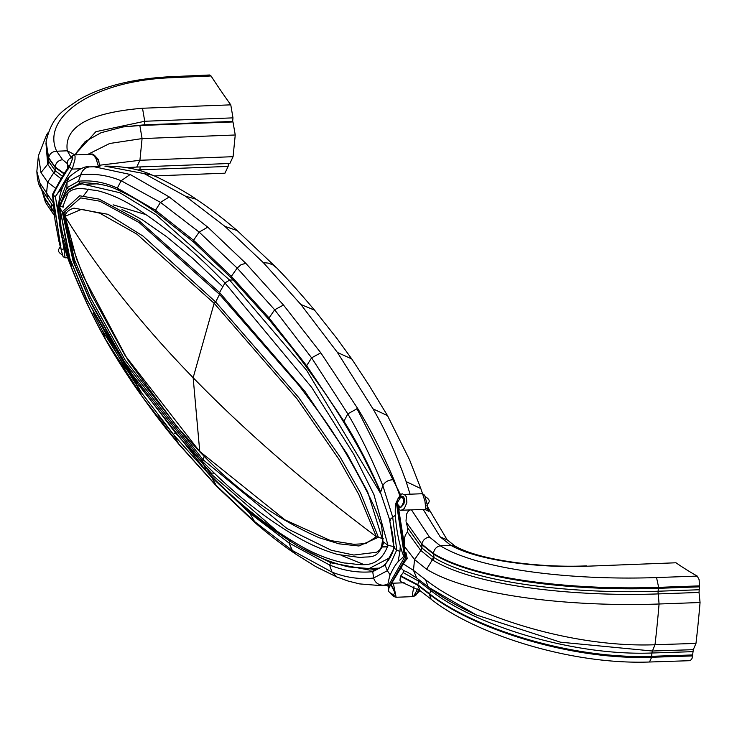 <?xml version="1.0" encoding="UTF-8"?>
<svg xmlns="http://www.w3.org/2000/svg" width="737" height="737" viewBox="0 0 737 737"><rect width="100%" height="100%" fill="white"/><g stroke="black" fill="none" stroke-linecap="round" stroke-linejoin="round"><path stroke-width="1.11" d="M692.614 654.953L692.522 655.93L651.665 657.266L651.858 653.01C569.941 656.151 472.767 623.898 430.684 590.457L429.699 593.875C471.883 627.233 569.434 659.412 651.757 656.298L692.614 654.953L693.305 649.675L695.977 643.401L655.009 644.746C570.355 648.007 469.34 614.547 425.571 579.761L413.494 570.392L402.982 563.694L401.518 567.269L401.951 569.019L403.526 570.493L403.185 572.612L400.504 576.27L399.942 580.277L401.25 581.935L420.072 590.696L417.759 585.215L400.504 576.27M695.977 643.401A524.514 185.438 -92.2 0 0 700.058 602.516L659.071 603.999C574.436 607.076 471.127 596.648 426.612 569.24L414.572 559.567L404.677 546.743L404.355 538.904L405.322 535.173L407.368 531.967L407.653 527.821L406.115 522.008L421.859 544.136L406.115 522.008M699.026 592.437L658.113 593.911C576.021 596.859 476.111 586.532 432.886 560.157L433.964 557.577L433.66 554.178C476.535 580.618 576.223 591.314 658.546 588.319L699.413 586.845L699.026 592.437L700.058 602.516M699.413 586.845L699.146 579.733L697.266 576.094A1313.5 464.365 -92.2 0 1 675.976 562.782L587.73 566.182C538.83 568.236 478.553 560.875 450.915 545.38L440.265 536.951L447.166 539.843L455.116 546.135L450.915 545.38L440.284 545.785L429.478 537.089L411.504 509.893M429.699 593.875L417.805 584.727L400.744 575.827M420.072 590.696L431.163 599.255C473.67 633.083 568.642 664.958 649.481 662.01L651.665 657.266C569.471 660.407 471.616 627.841 429.339 594.16L417.759 585.215L418.68 581.171L403.185 572.612M394.792 547.296L385.119 565.15L387.34 570.696L396.736 549.995L399.951 551.506L400.311 545.426M399.951 551.506L398.063 561.603M425.765 509.295L427.865 507.056L428.989 511.404L424.752 509.387M410.039 509.949L408.316 511.109L406.548 514.104L406.004 521.206M699.514 585.869L658.638 587.352C576.463 590.337 476.388 580.056 433.402 553.478L421.859 544.136C422.808 540.083 425.341 537.734 429.478 537.089M404.171 582.774L393.337 583.188L390.886 584.671L394.221 591.314L394.581 593.211L393.558 594.722C389.21 592.797 387.588 590.871 388.703 588.937L389.385 586.799L391.061 584.911M433.66 554.178L421.813 544.615L421.997 547.95L407.653 527.821M697.266 576.094L656.538 577.559C577.559 580.434 481.454 571.046 440.284 545.785C436.415 546.633 434.121 549.194 433.402 553.478M692.522 655.93L691.997 658.565L690.283 660.674L649.481 662.01M418.819 493.864L416.092 493.965M390.886 584.671L394 589.572L395.382 593.93L395.198 595.496L394.295 596.086L391.439 594.133M388.675 589.296L388.141 585.989L404.595 557.227L404.512 555.956L404.595 557.227L407.257 558.591L402.982 563.694M404.088 556.14C398.431 561.935 396.377 561.308 389.67 575.956L387.745 584.809L388.141 585.989M393.337 583.188L396.119 597.265L413.466 596.601L412.729 595.938L412.499 593.718L413.945 586.606M417.667 588.946L413.466 596.601L416.165 594.879L418.828 589.766M418.773 589.729L416.654 593.994L415.069 595.21M398.708 509.276L404.677 546.743M405.912 552.51L407.257 558.591M388.998 587.629L389.2 587.168M392.747 587.481L393.153 588.725M392.793 587.564L393.927 590.53M391.209 584.008L405.037 561.216M389.016 586.993L405.82 558.02L397.4 502.947M402.476 504.882L400.771 507.203L398.487 508.512L401.398 506.706L403.683 502.017L403.701 499.797L402.568 497.724L400.477 497.549L397.372 502.57L398.118 505.085L400.366 507.12M427.561 505.914L426.465 501.879M400.615 510.262L425.885 509.331L424.927 501.114L422.559 493.716L424.669 495.264L427.792 506.595M427.792 507.388L427.746 506.402L427.792 507.388M400.79 507.443L403.867 504.071L404.76 499.631L403.563 496.802L400.753 496.333L397.833 498.885L396.414 503.039L404.595 557.227M403.968 556.582C398.183 544.45 393.503 513.367 395.88 503.279L396.414 503.039M400.209 510.244L402.605 509.866L404.401 508.337L406.852 502.671L406.428 496.978L405.055 495.071L403.203 494.463L422.559 493.716L420.809 488.557L406.142 481.62L410.085 494.205M399.417 509.949L398.487 508.512M400.771 507.203L399.472 507.775M427.294 508.696L427.865 510.898M398.883 506.079L398.754 508.254M320.798 352.839L311.613 357.832L347.809 413.862L357.638 408.427L320.798 352.839L283.487 305.026L245.817 263.33L241.045 264.684L237.176 268.075L274.671 309.789L311.613 357.832L306.647 365.718L269.06 317.951L269.042 319.628L292.571 348.647L306.61 367.266L306.647 365.718L343.949 421.232C356.984 441.979 369.228 465.6 380.679 492.095L382.844 485.619C371.945 459.031 360.264 435.106 347.809 413.862L343.949 421.232L343.903 422.568C340.752 417.078 327.956 397.086 320.604 386.943L306.574 367.219M230.819 275.776L269.06 317.951L274.671 309.789L283.487 305.026M185.484 196.189L144.295 173.628L104.894 166.129C123.3 166.101 139.053 169.086 152.154 175.074L152.172 175.084C160.73 178.133 188.165 193.241 196.263 199.248L185.484 196.189L224.923 226.379L263.358 262.658L300.88 304.501L337.426 352.47L372.986 408.851C385.267 429.791 396.313 454.047 406.142 481.62M387.8 584.395L383.424 585.261C378.302 585.021 375.041 582.608 373.631 578.011C359.905 579.595 346.04 577.633 332.009 572.133L337.076 577.099M390.103 574.805L387.34 570.696L373.631 578.011L372.738 571.682L373.899 569.692C379.122 568.66 382.954 566.67 385.377 563.731L385.119 565.15L372.738 571.682C358.495 573.091 344.115 570.871 329.596 565.021L288.959 542.957L249.594 512.998L249.696 511.533M61.401 227.669L62.378 233.187L61.724 236.568C66.855 258.014 67.896 257.757 71.443 267.807L72.051 269.272L71.471 267.209C82.074 293.814 93.369 317.748 105.373 339.011L105.944 340.254C113.59 353.815 129.804 379.712 141.955 396.257L178.078 443.112L215.545 484.817L253.602 520.792L292.377 550.521L332.009 572.133L329.596 565.021L330.987 562.801L303.524 549.047M210.791 476.397L249.594 512.998L255.426 523.03C270.147 535.606 283.423 545.859 295.27 553.791L292.377 550.521L288.959 542.957L290.378 540.672M399.85 495.734L393.963 479.741C388.823 479.64 385.119 481.602 382.844 485.619L392.683 517.07L396.736 549.995L393.954 547.987L389.652 519.742L395.382 515.2M372.986 408.851L387.496 415.604L409.569 459.824L420.809 488.557M337.426 352.47L351.742 358.937L337.27 338.928L314.561 310.157L300.88 304.501M263.358 262.658L268.24 263.1L272.681 264.786L276.467 267.669C288.213 279.784 300.908 293.943 314.561 310.157M385.377 563.731C388.279 561.548 393.761 551.847 393.77 547.683L393.954 547.987M390.536 520.543L389.652 519.742L380.661 493.071C380.642 491.855 374.718 479.428 362.899 455.779C355.446 441.454 343.212 421.371 343.866 422.504M373.834 568.356L377.335 568.863M95.322 183.347L93.719 183.983M60.489 203.476L66.91 187.769L67.058 182.14L69.241 176.889C78.721 169.151 85.354 165.825 89.131 166.894L99.836 166.571M169.243 196.954L160.473 202.371L121.172 180.749L130.182 174.466L169.243 196.954L207.779 227.153L245.817 263.33M231.169 276.605L237.176 268.075L199.137 232.1L160.473 202.371L155.507 210.257L193.536 240.271L193.72 242.151L155.903 212.219C142.757 202.905 130.117 195.526 117.984 190.082L118.058 190.109C110.292 185.871 99.007 183.421 84.175 182.758L80.038 183.163L78.5 181.274L80.692 174.826C94.106 173.25 107.602 175.222 121.172 180.749L117.303 188.101L155.507 210.257L156.695 212.44M211.878 477.512L174.052 435.263M67.049 191.574L68.652 189.455L80.038 183.163M231.897 276.882L193.536 240.271L199.137 232.1L207.779 227.153M118.629 190.21L117.303 188.101C104.414 182.186 91.48 179.911 78.5 181.274L66.91 187.769L68.652 189.455M89.757 166.848C85.308 167.456 82.286 170.109 80.692 174.826L67.058 182.14L59.163 202.776L59.31 201.137M70.577 261.036L71.471 267.209L61.705 235.757L59.163 202.776L60.351 204.849M41.548 189.206L44.625 198.446L54.087 212.376M41.668 189.418L44.561 197.737L54.022 211.712M71.507 157.847L72.18 157.893L72.115 159.662L70.586 163.844L52.548 194.66L55.211 196.668L59.937 190.459L61.199 190.975M70.623 158.105L72.383 156.272L72.779 157.994L69.444 166.719C61.162 179.515 55.524 189.335 52.539 196.189M55.211 196.668L58.61 212.007M99.891 166.737C98.583 156.189 91.324 152.826 91.517 154.282L74.161 154.945L75.073 156.318L75.008 159.321L72.723 167.437L56.638 194.964M81.125 168.755L71.858 169.105L69.444 166.719M62.534 187.484L59.937 190.459M91.517 154.282L93.885 155.59L96.003 158.51L98.445 166.378M68.642 166.958L67.445 168.008L67.887 165.033M68.09 169.16L67.454 168.211L67.813 164.987M45.943 143.015L47.702 164.213L40.996 172.605L38.407 155.737L36.85 171.297L39.945 183.117L53.128 202.638M60.167 246.259L59.844 244.951M60.876 245.67L58.656 249.456C57.818 251.114 59.144 252.994 62.636 255.113L61.162 249.668L63.907 248.765L65.068 257.83L63.096 256.651L61.199 249.797L52.548 194.66M61.162 249.668L52.907 195.489M52.511 194.504L55.035 220.225L58.849 240.99L61.788 251.98M61.788 251.999L61.641 251.446L61.788 251.999M40.996 172.605L47.675 182.186L55.754 188.331M46.035 142.066L48.522 158.031L55.063 167.391L63.99 173.868M170.615 77.754L169.169 76.777L209.677 74.99L211.04 75.966L170.615 77.754C91.83 80.812 40.931 117.929 56.685 151.214C52.263 151.5 49.6 153.683 48.679 157.764L46.062 141.78L47.371 157.35L48.983 161.836L55.137 170.625L47.675 182.186A524.514 462.882 138.8 0 0 46.597 193.002L48.126 198.916L53.515 206.765M48.679 157.764L55.109 166.903L64.23 173.481M211.04 75.966A1313.5 464.365 87.8 0 0 230.773 104.847L232.984 117.865L144.728 121.264L142.517 108.247C88.901 112.779 63.833 126.967 67.307 150.809L56.685 151.214L62.581 159.708L67.417 163.651M69.591 165.678L69.324 165.936C64.727 172.946 66.219 169.731 59.071 182.242L52.567 194.246M70.586 163.844L69.287 166.986M75.017 154.917L67.307 150.809L71.028 157.285M232.984 117.865L232.625 121.43L144.378 124.829L144.728 121.264L95.911 131.674L75.727 153.784L75.699 154.89M140.177 166.921L139.883 169.814L137.285 169.925M99.9 165.199L139.919 160.279L136.732 167.059L229.88 163.467L233.076 156.686L235.241 134.991L232.993 121.937A1326.609 468.999 87.8 0 1 232.625 121.43M154.107 175.931L224.942 173.195L228.138 166.415L228.424 163.522M87.74 154.429L109.666 143.494L142.084 138.584L139.919 160.279L233.076 156.686M75.819 154.89L76.639 152.393L85.188 141.559L100.978 132.761L122.757 126.976L139.846 125.52L232.993 121.937M144.378 124.829L122.757 126.976M64.81 248.738L63.907 248.765L56.058 200.851M57.919 210.754L58.693 214.025M105.944 340.254L105.962 340.282C93.885 319.001 82.544 295.242 71.931 268.987M62.433 233.049L69.96 259.295M102.904 331.42L140.141 390.794M104.672 330.019L138.943 385.497M137.782 387.404L141.237 395.06L105.373 339.011L102.95 331.89L93.092 312.884M139.431 385.414L175.609 433.107L211.464 473.274M158.179 415.382L174.07 435.309L178.934 444.374L216.752 486.429M341.074 555.274L363.534 564.413M383.719 538.94L378.394 537.282L360.531 492.961L340.393 457.493L298.678 397.501L215.692 301.995L143.052 236.107L108.017 214.32L73.995 208.138C68.477 209.815 65.519 212.588 65.123 216.438L69.619 238.677L82.995 275.647L127.805 359.997L176.889 426.649L199.773 451.836C236.881 490.446 276.707 519.097 319.25 537.78L339.186 543.851L358.965 545.997L378.394 537.282L376.386 536.72L365.626 543.657L353.751 544.284L330.508 540.562L284.97 519.861L199.377 451.145L124.885 355.188L91.618 294.782L76.556 259.065L65.132 216.42M204.121 456.249L202.693 461.574C230.755 490.501 260.216 514.435 291.087 533.367C306.592 543.049 322.235 550.106 337.988 554.537L360.927 557.605C368.132 555.643 379.389 560.968 382.632 541.373L387.984 545.334C378.081 571.921 358.643 563.593 344.308 562.994C328.315 559.604 312.433 553.137 296.642 543.602C265.384 525.103 235.241 500.838 206.222 470.796L202.693 461.574L124.636 362.226L89.223 299.102L73.156 261.386L62.249 211.832L63.889 212.532L74.483 259.783L90.292 297.361L125.327 360.384L203.034 459.685L287.015 528.53L331.346 550.281L353.824 555.035L376.589 552.253L380.817 549.001L382.181 547.011L383.701 542.165M300.125 386.759L219.534 294.376L139.09 222.519L99.891 201.201L80.655 197.894L63.889 212.532L66.201 213.113M382.144 545.463L382.779 541.483M382.291 546.799L383.903 546.854M387.846 546.145L382.181 547.02L387.671 546.845M146.046 214.633L113.148 204.831M88.541 189.133L83.428 195.95M356.883 408.482L400.91 495.411M376.386 536.72L358.744 494.361L338.661 458.884L297.048 398.846L214.135 303.276L215.692 301.995L219.534 294.376L219.562 292.506L138.777 220.51L99.2 199.128L79.697 195.802L62.249 211.832L59.798 207.76L69.96 258.604L86.579 298.955L123.954 366.234L207.051 472.067L175.48 436.986L141.854 393.226L86.155 298.614L68.873 256.163L59.798 207.76C67.74 181.238 83.465 189.731 96.271 190.376C110.513 193.84 124.765 200.372 139.017 209.962C167.363 228.562 196.014 252.892 224.969 282.934L219.562 292.506L305.09 391.587L347.422 454.462L367.689 491.994L382.862 540.608M121.974 209.584L130.845 213.472L142.702 220.05L166.498 236.614L193.057 258.669L222.749 286.739M394.396 546.743L387.984 545.334L373.954 494.647L353.861 454.434L311.65 387.34L224.969 282.934L229.612 280.078L306.62 370.296L381.112 494.269M199.773 451.836L193.158 377.731L214.135 303.276L136.962 234.191L99.762 213.177L81.531 209.299L65.98 215.941M432.886 560.157L432.324 559.834L433.411 557.246L422.347 548.328L414.572 559.567A524.514 449.902 133.1 0 0 413.494 570.392L416.737 578.048L407.543 572.207M693.305 649.675L652.411 651.011L655.009 644.746A524.514 175.885 -91.7 0 0 659.071 603.999L658.021 591.231C576.122 594.169 476.765 583.768 433.964 557.577L433.411 557.246M656.538 577.559L658.638 587.352L658.067 591.231L698.925 589.757M675.976 562.782L587.73 566.182M430.786 588.9L430.684 590.457L430.141 590.042L418.68 581.171L418.736 579.604M419.04 581.438L419.095 579.89M426.612 569.24L432.324 559.834L420.726 550.392L407.368 531.967M423.185 509.442L440.265 536.951M422.347 548.328L421.997 547.95L420.726 550.392M658.159 593.911L658.021 591.231M407.561 572.216L403.526 570.493M652.457 651.011L651.904 653.01L692.743 651.665M431.163 599.255L429.339 594.16M430.251 588.504L430.141 590.042M651.858 653.01L652.411 651.011L560.461 642.185L476.48 615.017C457.115 606.183 441.021 596.823 428.188 586.938L425.571 579.761M430.353 588.319C442.366 597.541 457.741 606.44 476.48 615.017L430.086 588.163M393.963 479.741C382.558 453.052 370.453 429.275 357.638 408.427M255.426 523.03L216.77 486.448L211.206 476.295M330.987 562.801L369.615 570.097L373.76 569.729M383.424 585.261L379.776 585.537L359.555 583.897L348.113 581.051L336.643 576.924M380.605 492.952L389.652 519.742M193.72 242.151L231.427 278.116L231.363 276.329M93.323 166.58L130.182 174.466M174.752 433.384L175.609 433.107M69.241 176.889L69.25 176.88C63.336 183.697 59.909 192.044 58.96 201.929M61.724 236.568L59.835 225.891C58.453 211.464 58.159 203.458 58.96 201.892M54.455 215.572L52.041 212.164L51.01 207.991L51.977 204.398M52.041 212.164L45.464 202.316L44.625 198.446M45.243 194.927L44.561 197.737M36.85 171.297C37.292 180.114 38.729 185.853 41.143 188.506L39.945 183.117M48.983 161.836L47.702 164.213L53.948 173.158L61.051 178.732M47.509 163.771L48.799 161.403L48.522 158.031M54.243 173.435L55.432 170.901L62.461 176.327M55.137 170.625L55.109 166.903C55.874 162.665 58.361 160.27 62.581 159.708M169.169 76.777L169.169 76.777C132.144 78.85 102.167 86.422 79.246 99.504C63.999 110.145 52.272 114.834 46.062 141.78M230.773 104.847L142.517 108.247M228.138 166.415L139.883 169.814L139.79 170.634M136.732 167.059L126.7 167.603M235.241 134.991L142.084 138.584L139.846 125.52M152.154 175.074L144.295 173.628M224.923 226.379L237.176 230.58L276.412 267.623M214.32 473.163L208.322 472.951M390.076 557.614L369.182 568.531L367.542 568.577M277.72 531.699L210.331 473.32L128.92 370.407L91.729 304.39L74.999 264.813L63.05 212.33M64.828 216.052C98.122 270.074 140.905 323.967 193.158 377.731C245.439 431.495 306.758 484.67 377.114 537.264M63.419 205.964L63.004 207.475M68.265 192.504L63.106 205.982L59.946 206.83M59.679 207.309L65.132 193.923L67.905 190.69C76.961 185.07 82.286 182.96 83.871 184.361L119.818 192.716L156.078 214.854L229.612 280.078L233.205 279.94M427.976 507.489L447.166 539.843M455.116 546.135C479.575 560.212 539.438 568.034 586.763 565.869M428.188 586.938L416.737 578.048M387.745 584.809L388.694 589.895M390.914 593.81L393.669 596.509L396.119 597.265M395.88 503.279C399.518 495.375 401.951 492.436 403.203 494.463M424.991 496.434C428.483 498.553 429.818 500.441 428.98 502.09L426.751 505.877M427.865 507.074L428.989 511.404M369.615 570.097L373.917 569.692M295.095 553.671L315.657 566.569L336.883 577.025M387.708 585.233L379.776 585.537M387.496 415.604L369.09 385.359L351.742 358.937M389.477 520.175C392.37 531.441 393.798 540.617 393.77 547.711M231.427 278.125L269.042 319.628M45.464 202.306L41.475 189.087M41.143 188.506L48.126 198.916M38.407 155.737L46.698 134.604L48.117 132.651M74.161 154.945L72.244 155.811L70.494 158.151M65.068 257.83L67.675 257.729M71.858 157.782A5.141 5.141 0 0 0 68.909 166.562M178.934 444.374C165.807 428.39 158.759 419.694 141.919 396.211M196.042 199.101C210.303 208.691 224.02 219.184 237.167 230.58M419.952 590.604L417.059 593.534M96.722 157.746L98.205 159.33L98.942 161.661M379.187 568.144L369.182 568.531L348.923 566.965C328.14 562.193 307.937 553.165 288.305 539.88C260.198 521.621 233.113 499.013 207.06 472.067M339.186 543.851L337.776 543.547M378.348 550.99L376.644 552.216M83.88 184.361L98.15 183.808M379.15 550.465C380.412 551 381.49 547.84 382.392 540.995C382.475 530.225 381.674 523.924 379.997 522.1C377.141 512.565 371.199 499.364 362.18 482.495C349.135 457.677 335.667 435.503 321.765 415.99L296.394 381.969"/></g></svg>
